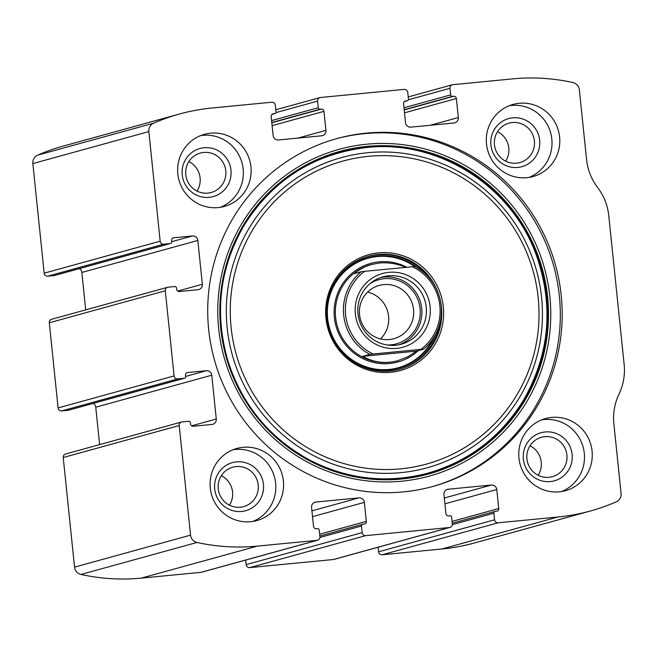 <?xml version="1.0" encoding="UTF-8"?>
<svg xmlns="http://www.w3.org/2000/svg" width="657" height="657" viewBox="0 0 657 657"><rect width="100%" height="100%" fill="white"/><g stroke="black" fill="none" stroke-linecap="round" stroke-linejoin="round"><path stroke-width="0.99" d="M173.76 237.785L192.444 235.978A4.985 4.895 74.6 0 1 197.831 240.462L202.356 284.276A4.985 4.895 74.6 0 1 197.995 289.704L179.312 291.519A2.497 2.447 74.6 0 1 176.626 289.277L176.495 288.037A1.659 1.634 74.6 0 0 174.696 286.534L168.2 287.166A3.326 3.26 74.6 0 0 165.293 290.788L174.089 375.935A3.326 3.26 74.6 0 0 177.686 378.925L184.182 378.292A1.659 1.634 74.6 0 0 185.635 376.486L185.504 375.246A2.497 2.447 74.6 0 1 187.688 372.527L206.372 370.72A4.985 4.895 74.6 0 1 211.759 375.204L216.284 419.018A4.985 4.895 74.6 0 1 211.924 424.455L193.24 426.262A2.497 2.447 74.6 0 1 190.546 424.02L190.415 422.779A1.659 1.634 74.6 0 0 188.625 421.285L182.12 421.909A3.326 3.26 74.6 0 0 179.213 425.531L190.546 535.135A8.311 8.155 74.6 0 0 197.01 542.46A199.556 195.761 74.6 0 0 257.314 546.123L317.019 540.341A3.326 3.26 74.6 0 0 319.926 536.72L319.245 530.109A1.659 1.634 74.6 0 0 317.446 528.614L316.231 528.729A2.497 2.447 74.6 0 1 313.537 526.487L311.574 507.475A4.985 4.895 74.6 0 1 315.935 502.038L358.985 497.866A4.985 4.895 74.6 0 1 364.372 502.359L366.335 521.371A2.497 2.447 74.6 0 1 364.159 524.089L362.935 524.204A1.659 1.634 74.6 0 0 361.481 526.019L362.163 532.63A3.326 3.26 74.6 0 0 365.76 535.619L449.429 527.514A3.326 3.26 74.6 0 0 452.336 523.892L451.646 517.281A1.659 1.634 74.6 0 0 449.856 515.786L448.632 515.901A2.497 2.447 74.6 0 1 445.939 513.659L443.976 494.647A4.985 4.895 74.6 0 1 448.337 489.21L491.395 485.038A4.985 4.895 74.6 0 1 496.774 489.531L498.745 508.543A2.497 2.447 74.6 0 1 496.561 511.261L495.345 511.376A1.659 1.634 74.6 0 0 493.892 513.183L494.573 519.802A3.326 3.26 74.6 0 0 498.162 522.791L557.867 517.01A199.556 195.761 74.6 0 0 590.421 510.99A199.556 195.761 74.6 0 0 616.233 501.849A8.311 8.155 74.6 0 0 621.07 493.423L613.868 423.798A54.876 53.833 74.6 0 1 619.009 394.134A54.876 53.833 74.6 0 0 624.15 364.471L608.776 215.677A54.876 53.833 74.6 0 0 597.665 187.59A54.876 53.833 74.6 0 1 586.561 159.503L579.367 89.869A8.311 8.155 74.6 0 0 572.896 82.544A199.556 195.761 74.6 0 0 512.591 78.881L452.887 84.671A3.326 3.26 74.6 0 0 449.979 88.293L450.661 94.904A1.659 1.634 74.6 0 0 452.459 96.398L453.675 96.283A2.497 2.447 74.6 0 1 456.369 98.525L458.34 117.537A4.985 4.895 74.6 0 1 453.979 122.966L410.921 127.138A4.985 4.895 74.6 0 1 405.533 122.654L403.57 103.642A2.497 2.447 74.6 0 1 405.755 100.923L406.97 100.808A1.659 1.634 74.6 0 0 408.424 98.993L407.742 92.382A3.326 3.26 74.6 0 0 404.154 89.393L320.485 97.499A3.326 3.26 74.6 0 0 317.577 101.121L318.259 107.732A1.659 1.634 74.6 0 0 320.049 109.226L321.273 109.111A2.497 2.447 74.6 0 1 323.967 111.353L325.929 130.365A4.985 4.895 74.6 0 1 321.569 135.802L278.519 139.966A4.985 4.895 74.6 0 1 273.131 135.482L271.169 116.47A2.497 2.447 74.6 0 1 273.345 113.751L274.56 113.636A1.659 1.634 74.6 0 0 276.014 111.821L275.332 105.21A3.326 3.26 74.6 0 0 271.743 102.221L212.039 108.003A199.556 195.761 74.6 0 0 179.484 114.022A199.556 195.761 74.6 0 0 153.681 123.163A8.311 8.155 74.6 0 0 148.843 131.589L160.168 241.193A3.326 3.26 74.6 0 0 163.757 244.182L47.764 276.17L54.268 275.546A1.659 1.634 74.6 0 0 54.539 275.488L170.524 243.501A1.659 1.634 74.6 0 0 171.707 241.743L171.584 240.503A2.497 2.447 74.6 0 1 173.76 237.785L172.972 238.006M181.578 422.008L65.593 454.003A3.326 3.26 74.6 0 0 63.228 457.518L74.553 567.131A8.311 8.155 74.6 0 0 81.016 574.456A199.556 195.761 74.6 0 0 141.321 578.119L201.026 572.329A3.326 3.26 74.6 0 0 201.568 572.231L317.561 540.243M167.658 287.265L51.665 319.261A3.326 3.26 74.6 0 0 49.3 322.776L58.103 407.923A3.326 3.26 74.6 0 0 61.692 410.912L68.188 410.288A1.659 1.634 74.6 0 0 68.459 410.239L184.453 378.243M494.573 519.802L378.58 551.79A3.326 3.26 74.6 0 0 382.177 554.779L441.882 548.997A199.556 195.761 74.6 0 0 474.436 542.978L590.421 510.99M362.163 532.63L246.178 564.618A3.326 3.26 74.6 0 0 249.767 567.607L333.436 559.501A3.326 3.26 74.6 0 0 333.978 559.403L449.971 527.415M179.484 114.022L63.491 146.01A199.556 195.761 74.6 0 0 37.687 155.151A8.311 8.155 74.6 0 0 32.85 163.577L44.175 273.181A3.326 3.26 74.6 0 0 47.764 276.17M403.488 491.888A180.437 176.996 74.6 0 0 432.922 486.443A180.437 176.996 74.6 0 0 559.025 280.317A180.437 176.996 74.6 0 0 366.417 133.125A180.437 176.996 74.6 0 0 336.984 138.561A180.437 176.996 74.6 0 0 210.881 344.687A180.437 176.996 74.6 0 0 403.488 491.888M210.544 133.199A37.416 36.702 -105.4 0 1 250.481 163.724A37.416 36.702 -105.4 0 1 224.333 206.47A37.416 36.702 -105.4 0 1 179 180.158A37.416 36.702 -105.4 0 1 204.434 134.324A37.416 36.702 -105.4 0 1 210.544 133.199M519.219 103.289A37.416 36.702 -105.4 0 1 559.156 133.814A37.416 36.702 -105.4 0 1 533.008 176.561A37.416 36.702 -105.4 0 1 487.675 150.248A37.416 36.702 -105.4 0 1 513.117 104.422A37.416 36.702 -105.4 0 1 519.219 103.289M243 447.318A37.416 36.702 -105.4 0 1 282.945 477.844A37.416 36.702 -105.4 0 1 256.797 520.59A37.416 36.702 -105.4 0 1 211.464 494.278A37.416 36.702 -105.4 0 1 236.898 448.452A37.416 36.702 -105.4 0 1 243 447.318M551.683 417.417A37.416 36.702 -105.4 0 1 591.62 447.943A37.416 36.702 -105.4 0 1 565.472 490.689A37.416 36.702 -105.4 0 1 520.139 464.376A37.416 36.702 -105.4 0 1 545.573 418.542A37.416 36.702 -105.4 0 1 551.683 417.417M170.524 243.501A1.659 1.634 74.6 0 1 170.253 243.55L163.757 244.182M378.58 551.79L378.112 547.232M246.178 564.618L245.702 560.06M99.634 444.617L95.766 407.2A4.985 4.895 74.6 0 0 93.335 403.373M85.706 309.866L81.846 272.45A4.985 4.895 74.6 0 0 79.415 268.631M541.746 419.839A37.416 36.702 -105.4 0 1 543.897 419.56A37.416 36.702 -105.4 0 1 583.4 448.074A37.416 36.702 -105.4 0 1 561.521 491.543M545.179 431.961A24.941 24.473 -105.4 0 1 570.128 467.119A24.941 24.473 -105.4 0 1 527.916 471.209A24.941 24.473 -105.4 0 1 545.179 431.961M544.793 436.667A20.441 20.055 -105.4 0 1 552.332 476.703A20.441 20.055 -105.4 0 1 527.563 462.323A20.441 20.055 -105.4 0 1 544.793 436.667M530.01 445.774A20.441 20.055 -105.4 0 1 538.157 475.282M233.063 449.741A37.416 36.702 -105.4 0 1 235.214 449.47A37.416 36.702 -105.4 0 1 274.725 477.976A37.416 36.702 -105.4 0 1 252.838 521.444M236.495 461.871A24.941 24.473 -105.4 0 1 261.445 497.021A24.941 24.473 -105.4 0 1 219.241 501.11A24.941 24.473 -105.4 0 1 236.495 461.871M236.118 466.577A20.441 20.055 -105.4 0 1 243.657 506.604A20.441 20.055 -105.4 0 1 218.888 492.233A20.441 20.055 -105.4 0 1 236.118 466.577M221.335 475.676A20.441 20.055 -105.4 0 1 229.474 505.192M509.282 105.711A37.416 36.702 -105.4 0 1 511.433 105.44A37.416 36.702 -105.4 0 1 550.936 133.946A37.416 36.702 -105.4 0 1 529.057 177.415M512.715 117.833A24.941 24.473 -105.4 0 1 537.664 152.991A24.941 24.473 -105.4 0 1 495.452 157.08A24.941 24.473 -105.4 0 1 512.715 117.833M512.337 122.547A20.441 20.055 -105.4 0 1 519.868 162.575A20.441 20.055 -105.4 0 1 495.099 148.203A20.441 20.055 -105.4 0 1 512.337 122.547M497.554 131.646A20.441 20.055 -105.4 0 1 505.693 161.162M200.607 135.621A37.416 36.702 -105.4 0 1 202.758 135.342A37.416 36.702 -105.4 0 1 242.261 163.856A37.416 36.702 -105.4 0 1 220.382 207.325M204.04 147.743A24.941 24.473 -105.4 0 1 228.989 182.901A24.941 24.473 -105.4 0 1 186.777 186.99A24.941 24.473 -105.4 0 1 204.04 147.743M203.654 152.449A20.441 20.055 -105.4 0 1 211.193 192.485A20.441 20.055 -105.4 0 1 186.424 178.104A20.441 20.055 -105.4 0 1 203.654 152.449M188.871 161.556A20.441 20.055 -105.4 0 1 197.018 191.064M336.047 138.824A180.437 176.996 -105.4 0 1 364.545 133.642A180.437 176.996 -105.4 0 1 557.062 280.35A180.437 176.996 -105.4 0 1 431.994 486.697M378.473 252.879A60.058 58.916 -105.4 0 1 438.539 337.526A60.058 58.916 -105.4 0 1 336.918 347.372A60.058 58.916 -105.4 0 1 378.473 252.879M378.153 254.44A58.621 57.504 -105.4 0 1 440.732 302.261A58.621 57.504 -105.4 0 1 399.76 369.234A58.621 57.504 -105.4 0 1 328.738 328.007A58.621 57.504 -105.4 0 1 368.593 256.205A58.621 57.504 -105.4 0 1 378.153 254.44M368.043 256.361A58.621 57.504 -105.4 0 1 377.061 254.744A58.621 57.504 -105.4 0 1 426.385 274.856M439.82 323.597A58.621 57.504 -105.4 0 1 399.218 369.382M418.295 350.641A51.139 50.162 -105.4 0 1 338.544 333.214A51.139 50.162 -105.4 0 1 379.081 261.839A51.139 50.162 -105.4 0 1 406.831 267.243M405.739 267.35C397.091 263.654 388.312 262.217 379.393 263.022L371.065 264.582A49.891 48.938 74.6 0 0 336.203 321.577A49.891 48.938 74.6 0 0 389.453 362.278A49.891 48.938 74.6 0 0 397.592 360.767L407.627 356.882L416.637 351.101L362.754 356.316C373.488 362.533 385.191 363.994 397.863 360.693M412.341 266.709A48.224 47.312 -105.4 0 1 420.891 349.376L373.135 354A48.224 47.312 -105.4 0 1 364.594 271.341L415.101 266.504A49.891 48.938 -105.4 0 1 423.642 349.163L420.891 349.376M388.813 272.335A38.246 37.523 -105.4 0 1 427.066 326.233A38.246 37.523 -105.4 0 1 362.344 332.508A38.246 37.523 -105.4 0 1 388.813 272.335M373.135 354L369.76 354.386A49.891 48.938 -105.4 0 1 361.21 271.719L364.594 271.341M423.642 349.163L416.637 351.101M369.76 354.386L362.754 356.316M361.21 271.719L354.205 273.657L357.449 271.086L364.684 266.914L371.336 264.508M388.525 275.809A34.92 34.254 -105.4 0 1 425.81 304.298A34.92 34.254 -105.4 0 1 401.402 344.194A34.92 34.254 -105.4 0 1 359.092 319.639A34.92 34.254 -105.4 0 1 382.834 276.868A34.92 34.254 -105.4 0 1 388.525 275.809M380.592 277.566A34.92 34.254 -105.4 0 1 384.017 277.057A34.92 34.254 -105.4 0 1 421.055 304.38A34.92 34.254 -105.4 0 1 399.119 344.736M370.154 283.52A33.261 32.628 -105.4 0 1 384.181 278.708A33.261 32.628 -105.4 0 1 420.242 310.613A33.261 32.628 -105.4 0 1 387.104 344.982M383.704 284.596A27.635 27.109 -105.4 0 1 413.204 307.139A27.635 27.109 -105.4 0 1 393.896 338.708A27.635 27.109 -105.4 0 1 360.414 319.269A27.635 27.109 -105.4 0 1 379.204 285.425A27.635 27.109 -105.4 0 1 383.704 284.596M367.616 292.094A27.635 27.109 -105.4 0 1 387.737 311.738A27.635 27.109 -105.4 0 1 380.526 338.913M190.546 535.135L74.553 567.131M179.213 425.531L63.228 457.518M174.089 375.935L58.103 407.923M165.293 290.788L49.3 322.776M557.867 517.01L441.882 548.997M498.162 522.791L382.177 554.779M449.429 527.514L333.436 559.501M365.76 535.619L249.767 567.607M153.681 123.163L37.687 155.151M148.843 131.589L32.85 163.577M160.168 241.193L44.175 273.181M197.01 542.46L81.016 574.456M257.314 546.123L141.321 578.119M317.019 540.341L201.026 572.329M449.979 88.293L408.317 99.782M450.661 94.904L403.998 107.773M452.459 96.398L404.195 109.711M453.675 96.283L404.219 109.924M456.369 98.525L404.523 112.823M458.34 117.537L430.335 125.257M405.755 100.923L404.958 101.145M406.97 100.808L404.392 101.515M317.577 101.121L275.915 112.61M318.259 107.732L271.596 120.601M320.049 109.226L271.793 122.539M321.273 109.111L271.817 122.752M323.967 111.353L272.113 125.651M325.929 130.365L297.933 138.085M273.345 113.751L272.548 113.973M274.56 113.636L271.982 114.343M170.253 243.55L54.268 275.546M192.444 235.978L171.707 241.694M197.831 240.462L81.846 272.45M202.356 284.276L177.677 291.084M177.686 378.925L61.692 410.912M184.182 378.292L68.188 410.288M187.688 372.527L186.892 372.749M206.372 370.72L185.627 376.436M211.759 375.204L95.766 407.2M216.284 419.018L191.606 425.826M315.935 502.038L314.342 502.482M358.985 497.866L311.919 510.85M364.372 502.359L312.518 516.657M366.335 521.371L319.672 534.24M361.481 526.019L319.918 537.475M493.892 513.183L452.328 524.647M498.745 508.543L452.073 521.412M496.774 489.531L444.929 503.829M491.395 485.038L444.329 498.022M448.337 489.21L446.752 489.654M366.852 144.187A169.49 166.262 -105.4 0 1 536.375 383.056A169.49 166.262 -105.4 0 1 249.578 410.839A169.49 166.262 -105.4 0 1 366.852 144.187M366.992 146.396A167.297 164.11 -105.4 0 1 534.313 382.169A167.297 164.11 -105.4 0 1 251.229 409.598A167.297 164.11 -105.4 0 1 366.992 146.396M366.893 146.996A166.738 163.56 -105.4 0 1 533.656 381.972A166.738 163.56 -105.4 0 1 251.524 409.311A166.738 163.56 -105.4 0 1 366.893 146.996M367.854 152.695A160.908 157.836 -105.4 0 1 528.786 379.459A160.908 157.836 -105.4 0 1 256.517 405.837A160.908 157.836 -105.4 0 1 367.854 152.695M368.495 156.341A157.163 154.173 -105.4 0 1 525.682 377.832A157.163 154.173 -105.4 0 1 259.745 403.595A157.163 154.173 -105.4 0 1 368.495 156.341M435.607 334.438A57.414 56.321 -105.4 0 1 371.123 368.93A57.414 56.321 -105.4 0 1 326.767 309.332A57.414 56.321 -105.4 0 1 377.184 255.943A57.414 56.321 -105.4 0 1 417.203 267.703M433.275 338.38A56.789 55.714 -105.4 0 1 337.435 345.073A56.789 55.714 -105.4 0 1 377.307 256.542A56.789 55.714 -105.4 0 1 414.666 266.537M452.344 84.769L408.211 96.94M407.241 100.759L404.351 101.556M319.943 97.597L275.809 109.768M274.84 113.587L271.941 114.384M362.664 524.253L319.86 536.063M495.074 511.425L452.262 523.235M366.663 147.521C314.325 153.795 273.764 179.271 244.962 223.938C219.75 266.824 214.059 312.436 227.889 360.759C242.047 404.663 269.115 437.661 309.086 459.752C347.463 479.561 387.334 483.963 428.692 472.933C469.763 460.812 501.529 436.281 523.99 399.357C549.884 353.203 553.917 304.93 536.087 254.546C511.286 185.668 437.997 139.399 366.663 147.521"/></g></svg>
